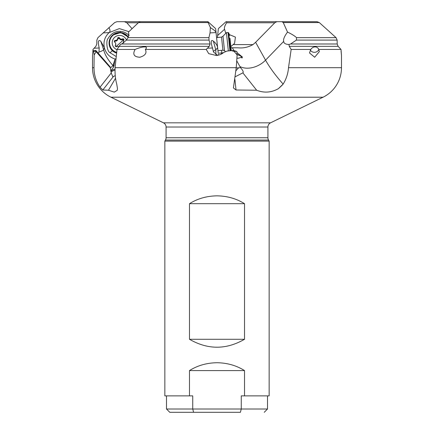 <?xml version="1.0" encoding="UTF-8"?>
<svg xmlns="http://www.w3.org/2000/svg" width="434" height="434" viewBox="0 0 434 434"><rect width="100%" height="100%" fill="white"/><g stroke="black" fill="none" stroke-linecap="round" stroke-linejoin="round"><path stroke-width="0.65" d="M282.919 84.408A19.709 5.175 -41.6 0 1 278.395 88.661L283.131 84.093C286.223 79.189 288.013 73.726 288.507 67.699L291.16 49.443L310.777 49.443L309.507 52.943L314.672 57.245L319.348 51.635L318.789 49.443L341.021 49.443L341.487 55.536L341.059 51.033M132.044 28.698L126.847 22.774L124.422 21.7L116.952 21.7L114.701 22.552L97.948 37.655L96.858 40.091L96.798 43.997L95.881 46.324L92.979 49.443L92.941 51.033M110.8 70.926L113.708 66.89A4.926 2.251 71.6 0 0 112.981 65.577L115.081 59.057C109.552 57.255 105.983 53.501 104.372 47.783L103.672 49.818A4.926 1.242 -18.7 0 1 98.974 52.031L99.202 47.979C97.731 41.604 98.241 39.331 100.742 41.154L104.355 47.707C103.189 41.794 104.773 36.754 109.118 32.593C110.296 31.677 110.296 30.163 109.118 28.047L108.782 27.76M115.243 75.662L112.797 76.737L111.234 72.945L100.059 87.169L102.815 89.995L108.473 90.229L115.552 78.207M108.473 90.229L114.299 92.122L117.202 90.359L117.484 88.661L116.741 84.093C115.384 79.227 114.836 73.764 115.097 67.699L117.012 49.443L135.131 49.443C132.403 54.283 133.965 56.887 139.813 57.245C145.227 55.655 147.066 53.056 145.336 49.443L206.237 49.443L208.738 53.659L216.588 55.536C219.62 55.069 221.964 54.055 223.618 52.509L227.118 51.055L231.474 50.621L234.159 51.445L237.121 54.939L236.888 51.57L234.154 50.566M189.479 339.285C207.826 349.847 226.168 349.847 244.521 339.285L189.479 339.285L189.479 203.692C197.53 198.626 206.703 196.005 217 195.843C227.297 196.005 236.47 198.626 244.521 203.692L244.521 339.285M189.479 203.692L244.521 203.692M323.037 97.221L270.539 122.827L163.461 122.827L110.963 97.221L323.037 97.221A32.848 32.848 0 0 0 341.487 67.699L288.507 67.699M166.081 127.021L267.919 127.021L267.919 137.752L166.081 137.752L166.081 127.021A4.665 4.665 0 0 0 163.461 122.827M267.919 127.021A4.665 4.665 0 0 1 270.539 122.827L270.539 122.827M267.919 137.752A4.6 4.6 0 0 0 268.537 140.046L230.139 140.046M166.081 137.752A4.6 4.6 0 0 1 165.463 140.046L268.537 140.046L269.151 141.115L164.849 141.115L165.463 140.046L203.861 140.046M164.849 141.115L164.849 395.873L189.479 395.873L189.479 370.582C197.53 365.509 206.703 362.889 217 362.726C227.297 362.889 236.47 365.509 244.521 370.582L244.521 395.873L269.151 395.873L269.151 141.115M189.479 370.582L244.521 370.582M189.479 395.873L192.739 395.873L192.739 409.012L241.261 409.012L240.409 412.3L169.775 412.3L193.591 412.3L192.739 409.012L166.493 409.012L166.493 395.873M267.507 395.873L267.507 409.012L241.261 409.012L241.261 395.873L244.521 395.873M310.299 50.127A4.926 4.899 180 0 0 318.849 49.557M310.777 49.443C311.813 48.028 312.936 47.214 314.156 47.002C316.283 46.622 317.829 47.442 318.789 49.443M291.16 49.443L289.25 46.324L288.968 44.496C285.512 44.322 283.755 43.281 283.695 41.371L283.684 41.29C283.109 39.402 284.395 36.331 287.525 32.094L283.25 22.552L281.981 21.7L317.048 21.7L319.299 22.552L336.052 37.655L337.142 40.091L337.202 43.997L338.119 46.324L341.021 49.443M218.313 29.149L217.629 35.588M217.949 32.593L217.429 37.536M223.309 52.785L221.009 53.024L221.937 53.751M283.695 41.371L265.548 60.163L255.626 42.304L252.995 44.593C248.215 47.263 243.252 48.337 238.098 47.816L230.98 47.745M233.921 50.485L232.266 47.702M139.813 57.245L139.488 57.288M278.395 88.661C271.369 92.632 264.122 93.153 256.651 90.229L236.031 89.995L233.421 87.928L236.237 67.699L237.121 54.939M145.336 49.443C147.37 47.442 146.638 46.622 143.139 47.002L143.697 46.937M143.139 47.002C141.012 47.273 138.343 48.087 135.131 49.443M217.7 55.368L213.512 52.031L212.481 47.979C210.528 41.604 210.832 39.331 213.392 41.154C215.866 43.15 217.282 45.337 217.64 47.707L218.063 51.717M215.931 31.449L216.295 34.866M217.884 50.029L218.172 52.726M217.646 47.783L215.779 49.818L215.942 54.917M213.392 41.154L215.779 49.818A4.926 1.53 -15.4 0 0 213.43 51.792M217.64 47.707L215.687 29.149M128.833 34.758L128.459 32.094L138.549 22.552L140.366 21.7L207.75 21.7L145.672 21.7M207.208 21.7L207.75 21.7L210.349 27.461L210.045 32.908L208.917 37.655L209.042 40.091L210.045 43.997L209.28 46.324L206.237 49.443M210.045 32.908L216.051 32.593C216.029 31.677 214.347 30.163 211 28.047L210.381 27.76M220.998 53.019L218.362 53.241M256.651 90.229L242.877 72.879C243.713 72.12 242.937 70.384 240.55 67.666L236.215 67.992M235.337 76.71L243.035 72.766M240.55 67.666L236.714 60.771M288.968 44.496L290.568 43.997L296.395 40.091L296.487 37.655C294.811 35.984 291.822 34.129 287.525 32.094M255.626 42.304L274.782 22.774L276.821 21.7L281.981 21.7M236.921 57.858L237.816 58.319L242.465 57.082L236.959 52.568M242.188 57.803A5.257 3.19 9.1 0 0 237.094 54.592M237.11 54.792A4.926 2.989 -170.9 0 1 241.917 58.102M110.165 67.563L110.165 66.896L95.887 50.485L95.089 50.566L110.269 67.688L111.234 72.945M110.165 66.896L110.133 67.53M95.887 50.485L95.089 50.566M100.059 87.169C96.006 81.359 93.988 74.87 94.01 67.699L94.151 54.939L96.245 51.57M93.402 50.599L94.151 54.939M100.742 41.154L103.672 49.818C104.751 54.505 107.854 59.756 112.981 65.577L110.312 68.105M113.708 66.89L114.988 59.735M98.285 53.241L98.974 52.031M92.513 55.536L92.925 51.055L93.359 50.621M115.081 59.057L115.835 58.78M124.422 21.7L157.179 21.7M103.118 32.908L109.118 32.593L119.372 28.601L128.909 31.666M129.153 35.583C126.614 32.962 123.652 31.557 120.256 31.367C115.129 31.085 111.028 33.521 107.952 38.669C105.994 40.243 106.666 51.152 110.019 52.726L116.084 56.458M128.025 36.673L128.605 36.12M112.373 50.686L110.046 52.704M94.01 67.699L92.513 67.699A32.848 32.848 0 0 0 110.963 97.221L110.963 97.221M225.718 33.158L224.557 29.279C224.052 27.879 224.741 25.709 226.624 22.774L226.792 21.7L288.328 21.7M226.792 21.7L226.25 21.7M229.374 34.606L235.429 37.112L234.544 43.416L230.861 46.574M117.012 49.443L120.424 44.496L121.688 43.997L126.478 40.091L128.003 37.655L128.849 34.362L128.459 32.094M123.695 40.682L123.619 39.678L122.654 39.532C121.232 40.221 120.131 39.863 119.345 38.458L117.82 38.783C117.652 40.384 116.789 41.159 115.232 41.1L114.397 41.783M123.44 43.004L123.43 41.225M115.737 43.736L115.357 46.243M119.035 46.872A2.273 2.262 -0 0 0 116.638 46.65A0.96 0.955 180 0 1 115.401 45.282A2.273 2.262 -0 0 0 114.733 42.169A0.96 0.955 180 0 1 115.308 40.422A2.273 2.262 -0 0 0 117.685 38.29L117.685 38.827L117.999 38.149L119.491 38.442C120.245 39.64 121.254 39.971 122.534 39.423L123.896 39.988M115.829 46.677A11.013 0.857 137.8 0 0 119.589 43.438A11.013 0.857 -42.2 0 0 123.619 39.678L123.679 39.608M117.685 38.29A0.96 0.955 180 0 1 119.491 37.91A2.273 2.262 -0 0 0 122.534 38.892A0.96 0.955 180 0 1 123.771 40.259A2.273 2.262 -0 0 0 123.413 41.48L123.592 42.895M115.281 46.053L115.748 44.637M114.337 41.621L115.232 41.1M117.82 38.783L117.679 38.827C117.543 40.324 116.751 41.029 115.308 40.948L115.308 40.422M119.345 38.458L119.491 37.91M123.413 41.48A2.273 2.262 -0 0 0 123.804 42.744M209.042 40.091L126.478 40.091A7.389 7.351 -0 0 0 114.641 37.308A7.389 7.351 -0 0 0 116.985 49.65M116.502 53.073A10.514 10.454 180 0 1 109.075 43.08L109.075 42.912A10.514 10.454 -0 0 0 116.524 52.91M228.344 50.93L226.418 32.626L222.984 36.212L224.514 50.74L225.306 51.472M229.987 38.29L231.23 50.122L229.987 38.29M109.118 27.461L109.118 28.047M102.815 89.995L113.165 76.823M221.557 50.311L221.834 52.943M236.237 67.699L115.097 67.699M218.324 54.185L218.996 55.037M138.549 22.552L208.136 22.552M211 28.047L210.349 27.461M238.646 67.737L236.004 70.666M337.202 43.997L290.568 43.997M289.25 46.324L338.119 46.324M296.395 40.091L337.142 40.091M283.131 84.093C275.525 75.473 269.666 67.492 265.548 60.163A19.709 14.089 -29.1 0 1 239.926 66.543M93.701 51.445L95.979 51.32M112.981 65.577L114.288 65.143M94.086 48.25L99.202 47.979M115.026 69.234A6.901 4.617 2.7 0 0 110.865 71.236M115.005 70.178A6.244 4.177 2.7 0 0 111.104 72.348M126.847 22.774L138.316 22.774M120.202 32.469L120.256 31.4M226.624 22.774L274.782 22.774M217.646 35.501L224.557 29.279M252.995 44.593L233.535 44.593M283.25 22.552L319.299 22.552M336.052 37.655L296.487 37.655M236.031 89.995L234.93 79.53M234.159 51.445L236.443 51.32M234.007 50.485L231.892 50.599M207.36 48.25L212.481 47.979M119.486 46.324L209.28 46.324M208.917 37.655L128.003 37.655M210.045 43.997L121.688 43.997M122.654 39.532L122.534 38.892M115.477 45.961L115.401 45.282M116.6 52.362A10.025 9.971 180 0 1 112.916 35.404A10.025 9.971 180 0 1 128.068 37.525M112.552 35.143A10.514 10.454 -0 0 0 109.075 42.912C109.129 39.83 110.29 37.237 112.552 35.138L120.858 32.528L128.285 37.042A10.514 10.454 -0 0 0 112.59 35.105A10.514 10.454 -0 0 0 112.558 35.138M216.588 37.622L221.535 37.102L222.908 50.17L224.514 50.74M230.584 50.707L228.707 32.876L229.689 35.42M226.418 32.626L228.029 32.458L229.955 50.773M264.225 412.3L267.507 409.012M169.775 412.3L166.493 409.012M341.487 55.487L341.487 67.699M215.633 28.601L207.973 21.7M95.556 50.485L93.418 50.599M92.513 55.487L92.513 67.699M218.367 28.601L226.027 21.7M234.034 50.48L231.74 50.604M115.759 44.637L115.759 44.062M221.535 37.102L222.984 36.212M231.23 50.122L231.148 50.653M228.029 32.458L228.707 32.876M217.955 50.691L222.908 50.17M217 37.579L216.577 37.536"/></g></svg>
